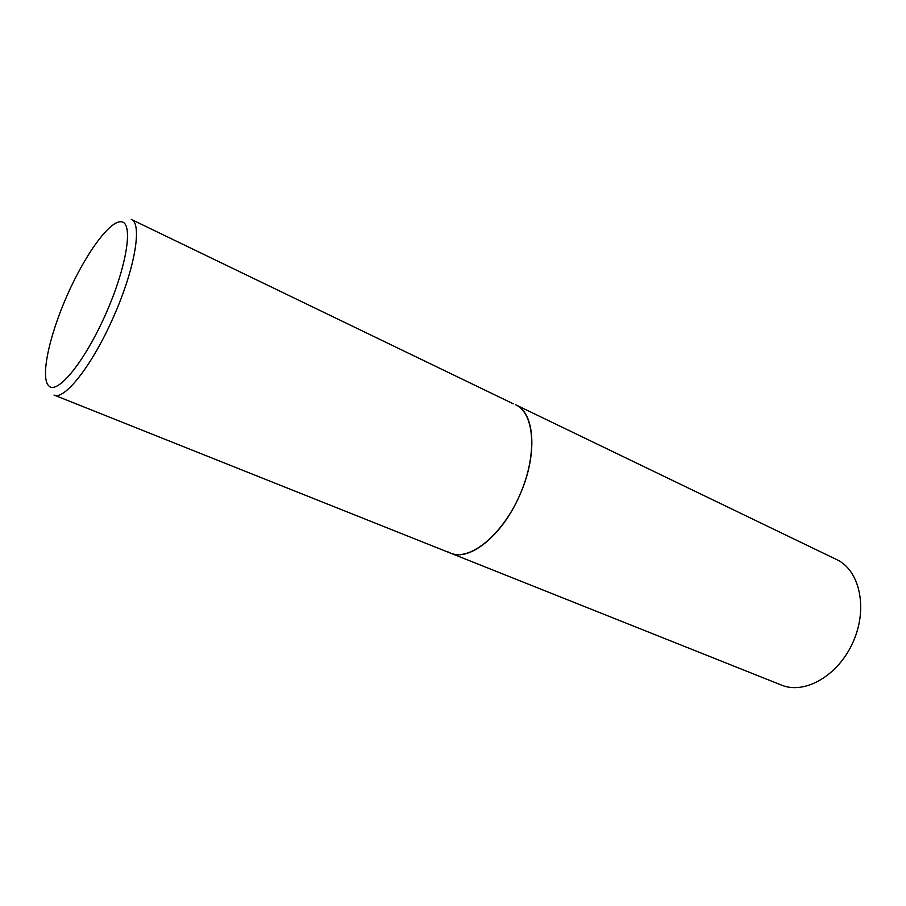 <?xml version="1.0" encoding="UTF-8"?>
<svg xmlns="http://www.w3.org/2000/svg" width="906" height="906" viewBox="0 0 906 906"><rect width="100%" height="100%" fill="white"/><g stroke="black" fill="none" stroke-linecap="round" stroke-linejoin="round"><path stroke-width="1.36" d="M513.385 403.85L131.257 219.399C142.57 223.193 134.983 268.878 113.477 316.975C92.582 364.914 64.383 400.735 53.998 395.039L450.497 553.124C469.297 561.867 502.286 535.605 519.591 495.503C537.824 455.446 535.038 412.808 515.729 404.812C534.767 413.317 537.552 454.993 519.772 495.095C502.23 535.299 469.636 561.414 450.497 553.124L447.824 551.833M515.729 404.812L836.68 559.591C859.669 570.157 868.175 608.141 853.214 641.754C838.548 675.491 804.8 694.902 781.47 685.095L450.497 553.124M67.101 295.492C48.822 336.749 39.943 378.889 49.173 386.239C58.086 394.291 85.232 360.701 105.934 313.612C126.772 266.602 133.499 223.42 121.732 221.834C110.272 219.512 85.255 254.178 67.101 295.492"/></g></svg>
